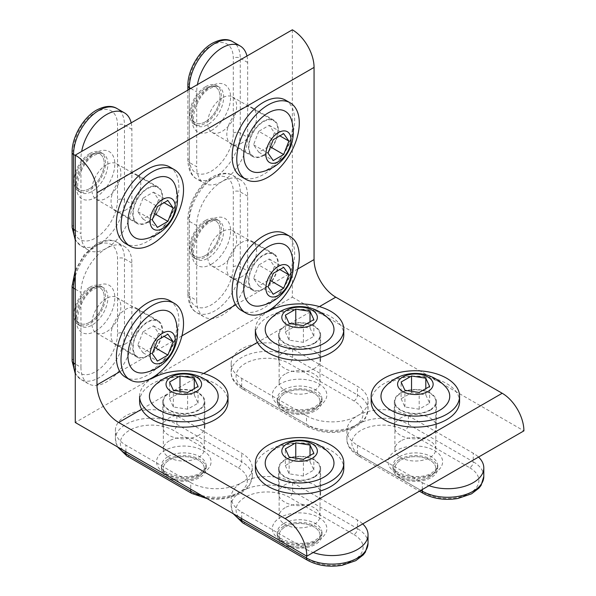 <?xml version="1.0" encoding="UTF-8"?>
<svg xmlns="http://www.w3.org/2000/svg" width="596" height="596" viewBox="0 0 596 596"><rect width="100%" height="100%" fill="white"/><g stroke="black" fill="none" stroke-linecap="round" stroke-linejoin="round"><path stroke-width="0.45" stroke-dasharray="2.98 2.23" d="M168.005 459.337A22.35 12.903 180 0 1 192.366 456.543A22.35 12.903 180 0 1 206.164 468.463A22.35 12.903 180 0 1 199.615 477.59A22.35 12.903 180 0 1 175.261 480.383A22.35 12.903 180 0 1 161.464 468.463A22.35 12.903 180 0 1 168.005 459.337M198.282 476.815A20.465 11.816 180 0 1 175.976 479.378A20.465 11.816 180 0 1 163.341 468.463A20.465 11.816 180 0 1 169.339 460.105A20.465 11.816 180 0 1 191.644 457.549A20.465 11.816 180 0 1 204.279 468.463A20.465 11.816 180 0 1 198.282 476.815A20.465 11.816 180 0 1 175.976 479.378A20.465 11.816 180 0 1 163.341 468.463A20.465 11.816 180 0 1 169.339 460.105A20.465 11.816 180 0 1 191.644 457.549A20.465 11.816 180 0 1 204.279 468.463A20.465 11.816 180 0 1 198.282 476.815M190.757 482.633L125.92 445.205A36.021 20.8 180 0 1 115.371 430.498A36.021 20.8 180 0 1 125.92 415.792A36.021 20.8 180 0 1 176.863 415.792L241.7 453.221A36.021 20.8 0 0 1 252.25 467.927A36.021 20.8 0 0 1 230.011 487.141A36.021 20.8 0 0 1 190.757 482.633L190.757 489.182M169.339 440.854A20.465 11.816 0 0 0 163.341 449.213A20.465 11.816 0 0 0 175.976 460.127A20.465 11.816 0 0 0 198.282 457.564A20.465 11.816 0 0 0 204.279 449.213A20.465 11.816 0 0 0 191.644 438.298A20.465 11.816 0 0 0 169.339 440.854M169.547 398.746L173.369 406.979L187.636 409.191L198.081 403.157L194.259 394.917L179.985 392.712L169.547 398.746L169.547 382.029M179.985 392.712L179.985 391.296M173.369 406.979L173.369 390.268M194.259 394.917L194.259 388.652M187.636 409.191L187.636 392.473M198.081 403.157L198.081 386.446M153.157 387.281A34.382 19.854 180 0 1 208.123 382.237A34.382 19.854 180 0 1 214.463 387.281M139.606 396.273A44.208 25.524 180 0 1 152.554 378.222M139.606 401.622A44.208 25.524 180 0 1 152.554 383.571A44.208 25.524 180 0 1 200.725 378.035A44.208 25.524 180 0 1 228.022 401.622M198.282 409.973A20.465 11.816 180 0 1 175.976 412.536A20.465 11.816 180 0 1 163.341 401.622A20.465 11.816 180 0 1 169.339 393.263A20.465 11.816 180 0 1 191.644 390.7A20.465 11.816 180 0 1 204.279 401.622A20.465 11.816 180 0 1 198.282 409.973M314.464 502.115A21.039 12.144 180 0 1 291.533 504.752A21.039 12.144 180 0 1 278.548 493.525A21.039 12.144 180 0 1 284.709 484.943A21.039 12.144 180 0 1 307.64 482.306A21.039 12.144 180 0 1 320.626 493.525A21.039 12.144 180 0 1 314.464 502.115M198.691 435.274A21.039 12.144 180 0 1 175.76 437.911A21.039 12.144 180 0 1 162.768 426.684A21.039 12.144 180 0 1 168.936 418.094A21.039 12.144 180 0 1 191.86 415.464A21.039 12.144 180 0 1 204.853 426.684A21.039 12.144 180 0 1 198.691 435.274M430.245 435.274A21.039 12.144 180 0 1 407.314 437.911A21.039 12.144 180 0 1 394.328 426.684A21.039 12.144 180 0 1 400.49 418.094A21.039 12.144 180 0 1 423.413 415.464A21.039 12.144 180 0 1 436.406 426.684A21.039 12.144 180 0 1 430.245 435.274M314.464 368.432A21.039 12.144 180 0 1 291.533 371.062A21.039 12.144 180 0 1 278.548 359.842A21.039 12.144 180 0 1 284.709 351.253A21.039 12.144 180 0 1 307.64 348.623A21.039 12.144 180 0 1 320.626 359.842A21.039 12.144 180 0 1 314.464 368.432M292.353 29.8L292.353 297.173L75.267 422.504M292.353 297.173L523.906 430.863M314.464 477.053A21.039 12.144 0 0 0 320.626 468.463A21.039 12.144 0 0 0 307.64 457.236A21.039 12.144 0 0 0 284.709 459.874A21.039 12.144 0 0 0 278.548 468.463A21.039 12.144 0 0 0 291.533 479.683A21.039 12.144 0 0 0 314.464 477.053M165.889 395.252A21.039 12.144 0 0 0 162.768 401.622A21.039 12.144 0 0 0 175.76 412.842A21.039 12.144 0 0 0 198.691 410.212A21.039 12.144 0 0 0 204.853 401.622A21.039 12.144 0 0 0 194.072 391.013A21.039 12.144 0 0 0 172.788 391.274L168.936 393.025L141.632 409.258M314.464 343.363A21.039 12.144 0 0 0 320.626 334.773A21.039 12.144 0 0 0 309.853 324.172A21.039 12.144 0 0 0 288.561 324.433L284.709 326.183L281.67 328.411A21.039 12.144 0 0 0 278.548 334.773A21.039 12.144 0 0 0 291.533 346A21.039 12.144 0 0 0 314.464 343.363M430.245 410.212A21.039 12.144 0 0 0 436.406 401.622A21.039 12.144 0 0 0 423.413 390.395A21.039 12.144 0 0 0 400.49 393.032A21.039 12.144 0 0 0 394.328 401.622A21.039 12.144 0 0 0 407.314 412.842A21.039 12.144 0 0 0 430.245 410.212M125.92 209.911A21.039 12.151 -60 0 1 115.401 210.954A21.039 12.151 -60 0 1 112.175 194.095A21.039 12.151 -60 0 1 125.92 175.552A21.039 12.151 -60 0 1 136.439 174.509A21.039 12.151 -60 0 1 139.665 191.368A21.039 12.151 -60 0 1 125.92 209.911M125.92 343.601A21.039 12.151 -60 0 1 115.401 344.637A21.039 12.151 -60 0 1 112.175 327.778A21.039 12.151 -60 0 1 125.92 309.242A21.039 12.151 -60 0 1 136.439 308.199A21.039 12.151 -60 0 1 139.665 325.058A21.039 12.151 -60 0 1 125.92 343.601M241.7 143.07A21.039 12.151 -60 0 1 231.181 144.113A21.039 12.151 -60 0 1 227.955 127.246A21.039 12.151 -60 0 1 241.7 108.71A21.039 12.151 -60 0 1 252.22 107.667A21.039 12.151 -60 0 1 255.446 124.527A21.039 12.151 -60 0 1 241.7 143.07M241.7 276.753A21.039 12.151 -60 0 1 231.181 277.796A21.039 12.151 -60 0 1 227.955 260.936A21.039 12.151 -60 0 1 241.7 242.401A21.039 12.151 -60 0 1 252.22 241.358A21.039 12.151 -60 0 1 255.446 258.217A21.039 12.151 -60 0 1 241.7 276.753M144.18 357.652L147.637 356.132L151.079 353.674A21.039 12.151 120 0 0 161.948 335.362A21.039 12.151 120 0 0 158.149 320.73A21.039 12.151 120 0 0 147.629 321.773A21.039 12.151 120 0 0 133.884 340.316A21.039 12.151 120 0 0 137.11 357.175A21.039 12.151 120 0 0 144.18 357.652L119.923 371.658M259.96 290.811L263.41 289.291L266.859 286.832A21.039 12.151 120 0 0 277.721 268.52A21.039 12.151 120 0 0 273.929 253.889A21.039 12.151 120 0 0 263.41 254.932A21.039 12.151 120 0 0 249.664 273.475A21.039 12.151 120 0 0 252.89 290.334A21.039 12.151 120 0 0 259.96 290.811L235.703 304.817M147.629 222.442A21.039 12.151 120 0 0 161.374 203.906A21.039 12.151 120 0 0 158.149 187.04A21.039 12.151 120 0 0 147.629 188.083A21.039 12.151 120 0 0 133.884 206.626A21.039 12.151 120 0 0 137.11 223.485A21.039 12.151 120 0 0 147.629 222.442M263.41 155.601A21.039 12.151 120 0 0 277.155 137.058A21.039 12.151 120 0 0 273.929 120.198A21.039 12.151 120 0 0 263.41 121.241A21.039 12.151 120 0 0 249.664 139.784A21.039 12.151 120 0 0 252.89 156.644A21.039 12.151 120 0 0 263.41 155.601M283.785 526.179A22.35 12.903 180 0 1 308.139 523.385A22.35 12.903 180 0 1 321.937 535.305A22.35 12.903 180 0 1 315.388 544.431A22.35 12.903 180 0 1 291.034 547.225A22.35 12.903 180 0 1 277.237 535.305A22.35 12.903 180 0 1 283.785 526.179M314.062 543.664A20.465 11.816 180 0 1 291.757 546.227A20.465 11.816 180 0 1 279.122 535.305A20.465 11.816 180 0 1 285.119 526.953A20.465 11.816 180 0 1 307.417 524.391A20.465 11.816 180 0 1 320.052 535.305A20.465 11.816 180 0 1 314.062 543.664A20.465 11.816 180 0 1 291.757 546.227A20.465 11.816 180 0 1 279.122 535.305A20.465 11.816 180 0 1 285.119 526.953A20.465 11.816 180 0 1 307.417 524.391A20.465 11.816 180 0 1 320.052 535.305A20.465 11.816 180 0 1 314.062 543.664M306.538 556.031L306.538 549.475L241.7 512.046A36.021 20.8 180 0 1 231.151 497.34A36.021 20.8 180 0 1 241.7 482.633A36.021 20.8 180 0 1 292.643 482.633L357.473 520.062A36.021 20.8 0 0 1 362.733 523.914M306.538 549.475A36.021 20.8 0 0 0 313.205 552.507M285.119 507.703A20.465 11.816 0 0 0 279.122 516.054A20.465 11.816 0 0 0 291.757 526.976A20.465 11.816 0 0 0 314.062 524.413A20.465 11.816 0 0 0 320.052 516.054A20.465 11.816 0 0 0 307.417 505.14A20.465 11.816 0 0 0 285.119 507.703M285.32 465.588L289.142 473.82L303.409 476.033L313.854 469.998L310.032 461.766L295.765 459.553L285.32 465.588L285.32 448.877M295.765 459.553L295.765 458.138M289.142 473.82L289.142 457.11M310.032 461.766L310.032 455.5M303.409 476.033L303.409 459.322M313.854 469.998L313.854 453.288M268.938 454.122A34.382 19.854 180 0 1 323.904 449.079A34.382 19.854 180 0 1 330.244 454.122M255.379 468.463A44.208 25.524 180 0 1 268.327 450.412A44.208 25.524 180 0 1 316.506 444.884A44.208 25.524 180 0 1 343.795 468.463M314.062 476.815A20.465 11.816 180 0 1 291.757 479.378A20.465 11.816 180 0 1 279.122 468.463A20.465 11.816 180 0 1 285.119 460.105A20.465 11.816 180 0 1 307.417 457.542A20.465 11.816 180 0 1 320.052 468.463A20.465 11.816 180 0 1 314.062 476.815M283.785 392.496A22.35 12.903 180 0 1 308.139 389.702A22.35 12.903 180 0 1 321.937 401.622A22.35 12.903 180 0 1 315.388 410.741A22.35 12.903 180 0 1 291.034 413.542A22.35 12.903 180 0 1 277.237 401.622A22.35 12.903 180 0 1 283.785 392.496M314.062 409.973A20.465 11.816 180 0 1 291.757 412.536A20.465 11.816 180 0 1 279.122 401.622A20.465 11.816 180 0 1 285.119 393.263A20.465 11.816 180 0 1 307.417 390.7A20.465 11.816 180 0 1 320.052 401.622A20.465 11.816 180 0 1 314.062 409.973A20.465 11.816 180 0 1 291.757 412.536A20.465 11.816 180 0 1 279.122 401.622A20.465 11.816 180 0 1 285.119 393.263A20.465 11.816 180 0 1 307.417 390.7A20.465 11.816 180 0 1 320.052 401.622A20.465 11.816 180 0 1 314.062 409.973M306.538 415.792L241.7 378.356A36.021 20.8 180 0 1 231.151 363.649A36.021 20.8 180 0 1 241.7 348.951A36.021 20.8 180 0 1 292.643 348.951L357.473 386.379A36.021 20.8 0 0 1 368.03 401.086A36.021 20.8 0 0 1 345.792 420.299A36.021 20.8 0 0 1 306.538 415.792L306.538 424.345A36.021 20.8 0 0 0 345.792 428.852A36.021 20.8 0 0 0 368.03 409.638A36.021 20.8 0 0 0 357.473 394.932L292.643 357.503A36.021 20.8 0 0 0 241.7 357.503A36.021 20.8 0 0 0 231.151 372.209A36.021 20.8 0 0 0 241.7 386.916L306.538 424.345A4.91 2.838 -60 0 0 307.551 426.594A4.91 2.838 -60 0 0 310.009 426.349L245.172 388.92A31.111 17.962 180 0 1 245.172 363.523A31.111 17.962 180 0 1 289.164 363.523L354.002 400.952A31.111 17.962 180 0 1 354.002 426.349A31.111 17.962 180 0 1 310.009 426.349M285.119 374.012A20.465 11.816 0 0 0 279.122 382.371A20.465 11.816 0 0 0 291.757 393.285A20.465 11.816 0 0 0 314.062 390.723A20.465 11.816 0 0 0 320.052 382.371A20.465 11.816 0 0 0 307.417 371.45A20.465 11.816 0 0 0 285.119 374.012M285.32 331.897L289.142 340.137L303.409 342.342L313.854 336.315L310.032 328.076L295.765 325.87L285.32 331.897L285.32 315.187M295.765 325.87L295.765 324.447M289.142 340.137L289.142 323.427M310.032 328.076L310.032 321.81M303.409 342.342L303.409 325.632M313.854 336.315L313.854 319.605M268.938 320.432A34.382 19.854 180 0 1 323.904 315.388A34.382 19.854 180 0 1 330.244 320.432M255.379 329.432A44.208 25.524 180 0 1 268.327 311.38M255.379 334.773A44.208 25.524 180 0 1 268.327 316.729A44.208 25.524 180 0 1 316.506 311.194A44.208 25.524 180 0 1 343.795 334.773M314.062 343.132A20.465 11.816 180 0 1 291.757 345.695A20.465 11.816 180 0 1 279.122 334.773A20.465 11.816 180 0 1 285.119 326.422A20.465 11.816 180 0 1 307.417 323.859A20.465 11.816 180 0 1 320.052 334.773A20.465 11.816 180 0 1 314.062 343.132M399.558 459.337A22.35 12.903 180 0 1 423.92 456.543A22.35 12.903 180 0 1 437.717 468.463A22.35 12.903 180 0 1 431.169 477.59A22.35 12.903 180 0 1 406.815 480.383A22.35 12.903 180 0 1 393.017 468.463A22.35 12.903 180 0 1 399.558 459.337M429.835 476.815A20.465 11.816 180 0 1 407.53 479.378A20.465 11.816 180 0 1 394.895 468.463A20.465 11.816 180 0 1 400.892 460.105A20.465 11.816 180 0 1 423.197 457.549A20.465 11.816 180 0 1 435.832 468.463A20.465 11.816 180 0 1 429.835 476.815A20.465 11.816 180 0 1 407.53 479.378A20.465 11.816 180 0 1 394.895 468.463A20.465 11.816 180 0 1 400.892 460.105A20.465 11.816 180 0 1 423.197 457.549A20.465 11.816 180 0 1 435.832 468.463A20.465 11.816 180 0 1 429.835 476.815M422.311 489.517L422.311 482.633L357.473 445.205A36.021 20.8 180 0 1 346.924 430.498A36.021 20.8 180 0 1 357.473 415.792A36.021 20.8 180 0 1 408.416 415.792L473.254 453.221A36.021 20.8 0 0 1 478.506 457.072M422.311 482.633A36.021 20.8 0 0 0 428.978 485.665M400.892 440.854A20.465 11.816 0 0 0 394.895 449.213A20.465 11.816 0 0 0 407.53 460.127A20.465 11.816 0 0 0 429.835 457.564A20.465 11.816 0 0 0 435.832 449.213A20.465 11.816 0 0 0 423.197 438.298A20.465 11.816 0 0 0 400.892 440.854M401.101 398.746L404.922 406.979L419.189 409.191L429.634 403.157L425.812 394.917L411.545 392.712L401.101 398.746L401.101 382.029M411.545 392.712L411.545 391.296M404.922 406.979L404.922 390.268M425.812 394.917L425.812 388.652M419.189 409.191L419.189 392.473M429.634 403.157L429.634 386.446M384.711 387.281A34.382 19.854 180 0 1 439.677 382.237A34.382 19.854 180 0 1 446.017 387.281M371.159 401.622A44.208 25.524 180 0 1 384.107 383.571A44.208 25.524 180 0 1 432.279 378.035A44.208 25.524 180 0 1 459.576 401.622M429.835 409.973A20.465 11.816 180 0 1 407.53 412.536A20.465 11.816 180 0 1 394.895 401.622A20.465 11.816 180 0 1 400.892 393.263A20.465 11.816 180 0 1 423.197 390.7A20.465 11.816 180 0 1 435.832 401.622A20.465 11.816 180 0 1 429.835 409.973M205.516 220.438A22.35 12.903 -60 0 1 216.691 219.335A22.35 12.903 -60 0 1 220.118 237.245A22.35 12.903 -60 0 1 205.516 256.936A22.35 12.903 -60 0 1 194.341 258.046A22.35 12.903 -60 0 1 190.921 240.136A22.35 12.903 -60 0 1 205.516 220.438M205.516 255.401A20.465 11.816 -60 0 1 195.287 256.414A20.465 11.816 -60 0 1 192.15 240.009A20.465 11.816 -60 0 1 205.516 221.98A20.465 11.816 -60 0 1 215.752 220.96A20.465 11.816 -60 0 1 218.888 237.364A20.465 11.816 -60 0 1 205.516 255.401A20.465 11.816 -60 0 1 195.287 256.414A20.465 11.816 -60 0 1 192.15 240.009A20.465 11.816 -60 0 1 205.516 221.98A20.465 11.816 -60 0 1 215.752 220.96A20.465 11.816 -60 0 1 218.888 237.364A20.465 11.816 -60 0 1 205.516 255.401M196.717 300.451L196.717 225.586A36.021 20.8 -60 0 1 222.189 181.467A36.021 20.8 -60 0 1 240.203 179.687A36.021 20.8 -60 0 1 247.66 196.173L247.66 271.038A36.021 20.8 120 0 1 231.941 307.29A36.021 20.8 120 0 1 204.182 316.938A36.021 20.8 120 0 1 196.717 300.451L189.312 296.175A36.021 20.8 120 0 0 196.769 312.662A36.021 20.8 120 0 0 224.528 303.014A36.021 20.8 120 0 0 240.255 266.762L240.255 191.897A36.021 20.8 120 0 0 232.79 175.41A36.021 20.8 120 0 0 214.784 177.191A36.021 20.8 120 0 0 189.312 221.31L189.312 296.175A4.91 2.838 0 0 1 187.874 294.171A4.91 2.838 0 0 1 189.312 292.167L189.312 217.294A31.111 17.962 -60 0 1 211.304 179.195A31.111 17.962 -60 0 1 233.304 191.897L233.304 266.762A31.111 17.962 -60 0 1 211.304 304.861A31.111 17.962 -60 0 1 189.312 292.167M222.189 231.606A20.465 11.816 120 0 0 208.823 249.635A20.465 11.816 120 0 0 211.96 266.04A20.465 11.816 120 0 0 222.189 265.026A20.465 11.816 120 0 0 235.562 246.99A20.465 11.816 120 0 0 232.425 230.585A20.465 11.816 120 0 0 222.189 231.606M258.761 265.011L253.538 278.474L258.761 285.901L269.206 279.874L274.428 266.412L269.206 258.984L258.761 265.011L273.236 273.37M269.206 258.984L283.681 267.343M253.538 278.474L268.014 286.832M274.428 266.412L279.859 269.548M258.761 285.901L273.236 294.26M269.206 279.874L270.435 280.582M291.153 252.734A34.382 19.854 -60 0 1 292.353 260.743A34.382 19.854 -60 0 1 260.504 305.83M285.514 233.826A44.208 25.524 -60 0 1 292.286 269.25A44.208 25.524 -60 0 1 263.41 308.207A44.208 25.524 -60 0 1 241.305 310.397M263.41 288.822A20.465 11.816 -60 0 1 253.173 289.835A20.465 11.816 -60 0 1 250.037 273.437A20.465 11.816 -60 0 1 263.41 255.401A20.465 11.816 -60 0 1 273.639 254.388A20.465 11.816 -60 0 1 276.775 270.785A20.465 11.816 -60 0 1 263.41 288.822M205.516 86.748A22.35 12.903 -60 0 1 216.691 85.645A22.35 12.903 -60 0 1 220.118 103.555A22.35 12.903 -60 0 1 205.516 123.245A22.35 12.903 -60 0 1 194.341 124.355A22.35 12.903 -60 0 1 190.921 106.446A22.35 12.903 -60 0 1 205.516 86.748M205.516 121.711A20.465 11.816 -60 0 1 195.287 122.724A20.465 11.816 -60 0 1 192.15 106.326A20.465 11.816 -60 0 1 205.516 88.29A20.465 11.816 -60 0 1 215.752 87.277A20.465 11.816 -60 0 1 218.888 103.674A20.465 11.816 -60 0 1 205.516 121.711A20.465 11.816 -60 0 1 195.287 122.724A20.465 11.816 -60 0 1 192.15 106.326A20.465 11.816 -60 0 1 205.516 88.29A20.465 11.816 -60 0 1 215.752 87.277A20.465 11.816 -60 0 1 218.888 103.674A20.465 11.816 -60 0 1 205.516 121.711M189.312 158.476L189.312 83.611A31.111 17.962 -60 0 1 211.304 45.505A31.111 17.962 -60 0 1 233.304 58.207L233.304 133.072A31.111 17.962 -60 0 1 211.304 171.179A31.111 17.962 -60 0 1 189.312 158.476A4.91 2.838 0 0 0 187.874 160.48A4.91 2.838 0 0 0 189.312 162.484L196.717 166.761L196.717 91.896A36.021 20.8 -60 0 1 197.425 84.602M246.953 56.009A36.021 20.8 -60 0 1 247.66 62.483L247.66 137.356A36.021 20.8 120 0 1 231.941 173.6A36.021 20.8 120 0 1 204.182 183.255A36.021 20.8 120 0 1 196.717 166.761M222.189 97.915A20.465 11.816 120 0 0 208.823 115.952A20.465 11.816 120 0 0 211.96 132.349A20.465 11.816 120 0 0 222.189 131.336A20.465 11.816 120 0 0 235.562 113.3A20.465 11.816 120 0 0 232.425 96.902A20.465 11.816 120 0 0 222.189 97.915M258.761 131.329L253.538 144.783L258.761 152.218L269.206 146.184L274.428 132.722L269.206 125.294L258.761 131.329L273.236 139.68M269.206 125.294L283.681 133.653M253.538 144.783L268.014 153.142M274.428 132.722L279.859 135.858M258.761 152.218L273.236 160.57M269.206 146.184L270.435 146.892M291.153 119.044A34.382 19.854 -60 0 1 292.353 127.06A34.382 19.854 -60 0 1 260.504 172.14M285.514 100.135A44.208 25.524 -60 0 1 292.286 135.56A44.208 25.524 -60 0 1 263.41 174.516A44.208 25.524 -60 0 1 241.305 176.707M263.41 155.131A20.465 11.816 -60 0 1 253.173 156.145A20.465 11.816 -60 0 1 250.037 139.747A20.465 11.816 -60 0 1 263.41 121.711A20.465 11.816 -60 0 1 273.639 120.697A20.465 11.816 -60 0 1 276.775 137.095A20.465 11.816 -60 0 1 263.41 155.131M89.743 153.597A22.35 12.903 -60 0 1 100.918 152.487A22.35 12.903 -60 0 1 104.345 170.396A22.35 12.903 -60 0 1 89.743 190.094A22.35 12.903 -60 0 1 78.568 191.197A22.35 12.903 -60 0 1 75.141 173.287A22.35 12.903 -60 0 1 89.743 153.597M89.743 188.552A20.465 11.816 -60 0 1 79.506 189.565A20.465 11.816 -60 0 1 76.37 173.168A20.465 11.816 -60 0 1 89.743 155.131A20.465 11.816 -60 0 1 99.972 154.118A20.465 11.816 -60 0 1 103.115 170.516A20.465 11.816 -60 0 1 89.743 188.552A20.465 11.816 -60 0 1 79.506 189.565A20.465 11.816 -60 0 1 76.37 173.168A20.465 11.816 -60 0 1 89.743 155.131A20.465 11.816 -60 0 1 99.972 154.118A20.465 11.816 -60 0 1 103.115 170.516A20.465 11.816 -60 0 1 89.743 188.552M75.267 230.332L80.944 233.61L80.944 158.745A36.021 20.8 -60 0 1 81.652 151.444M131.18 122.85A36.021 20.8 -60 0 1 131.887 129.332L131.887 204.197A36.021 20.8 120 0 1 116.16 240.449A36.021 20.8 120 0 1 88.402 250.096A36.021 20.8 120 0 1 80.944 233.61M106.416 164.757A20.465 11.816 120 0 0 93.043 182.793A20.465 11.816 120 0 0 96.179 199.191A20.465 11.816 120 0 0 106.416 198.177A20.465 11.816 120 0 0 119.781 180.141A20.465 11.816 120 0 0 116.645 163.744A20.465 11.816 120 0 0 106.416 164.757M142.988 198.17L137.765 211.632L142.988 219.06L153.433 213.025L158.655 199.571L153.433 192.143L142.988 198.17L157.456 206.521M153.433 192.143L167.901 200.494M137.765 211.632L152.241 219.984M158.655 199.571L164.079 202.7M142.988 219.06L157.456 227.411M153.433 213.025L154.662 213.74M175.373 185.892A34.382 19.854 -60 0 1 176.572 193.901A34.382 19.854 -60 0 1 144.724 238.981M169.733 166.977A44.208 25.524 -60 0 1 176.513 202.402A44.208 25.524 -60 0 1 147.629 241.358A44.208 25.524 -60 0 1 125.525 243.548M147.629 221.973A20.465 11.816 -60 0 1 137.4 222.986A20.465 11.816 -60 0 1 134.256 206.589A20.465 11.816 -60 0 1 147.629 188.552A20.465 11.816 -60 0 1 157.865 187.539A20.465 11.816 -60 0 1 161.002 203.936A20.465 11.816 -60 0 1 147.629 221.973M89.743 287.279A22.35 12.903 -60 0 1 100.918 286.177A22.35 12.903 -60 0 1 104.345 304.087A22.35 12.903 -60 0 1 89.743 323.777A22.35 12.903 -60 0 1 78.568 324.887A22.35 12.903 -60 0 1 75.141 306.977A22.35 12.903 -60 0 1 89.743 287.279M89.743 322.242A20.465 11.816 -60 0 1 79.506 323.255A20.465 11.816 -60 0 1 76.37 306.858A20.465 11.816 -60 0 1 89.743 288.822A20.465 11.816 -60 0 1 99.972 287.808A20.465 11.816 -60 0 1 103.115 304.206A20.465 11.816 -60 0 1 89.743 322.242A20.465 11.816 -60 0 1 79.506 323.255A20.465 11.816 -60 0 1 76.37 306.858A20.465 11.816 -60 0 1 89.743 288.822A20.465 11.816 -60 0 1 99.972 287.808A20.465 11.816 -60 0 1 103.115 304.206A20.465 11.816 -60 0 1 89.743 322.242M80.944 367.292L80.944 292.427A36.021 20.8 -60 0 1 106.416 248.316A36.021 20.8 -60 0 1 124.422 246.528A36.021 20.8 -60 0 1 131.887 263.015L131.887 337.887A36.021 20.8 120 0 1 116.16 374.132A36.021 20.8 120 0 1 88.402 383.787A36.021 20.8 120 0 1 80.944 367.292L75.267 364.022M106.416 298.447A20.465 11.816 120 0 0 93.043 316.483A20.465 11.816 120 0 0 96.179 332.881A20.465 11.816 120 0 0 106.416 331.868A20.465 11.816 120 0 0 119.781 313.831A20.465 11.816 120 0 0 116.645 297.434A20.465 11.816 120 0 0 106.416 298.447M142.988 331.86L137.765 345.315L142.988 352.75L153.433 346.716L158.655 333.253L153.433 325.826L142.988 331.86L157.456 340.212M153.433 325.826L167.901 334.185M137.765 345.315L152.241 353.674M158.655 333.253L164.079 336.39M142.988 352.75L157.456 361.101M153.433 346.716L154.662 347.423M175.373 319.575A34.382 19.854 -60 0 1 176.572 327.591A34.382 19.854 -60 0 1 144.724 372.671M169.733 300.667A44.208 25.524 -60 0 1 176.513 336.092A44.208 25.524 -60 0 1 147.629 375.048A44.208 25.524 -60 0 1 125.525 377.238M147.629 355.663A20.465 11.816 -60 0 1 137.4 356.676A20.465 11.816 -60 0 1 134.256 340.279A20.465 11.816 -60 0 1 147.629 322.242A20.465 11.816 -60 0 1 157.865 321.229A20.465 11.816 -60 0 1 161.002 337.627A20.465 11.816 -60 0 1 147.629 355.663M168.005 456.663A22.35 12.903 180 0 1 192.366 453.869A22.35 12.903 180 0 1 206.164 465.789A22.35 12.903 180 0 1 199.615 474.915A22.35 12.903 180 0 1 175.261 477.709A22.35 12.903 180 0 1 161.464 465.789A22.35 12.903 180 0 1 168.005 456.663M203.087 472.911A27.26 15.742 0 0 0 203.087 450.65A27.26 15.742 0 0 0 164.533 450.65A27.26 15.742 0 0 0 164.533 472.911A27.26 15.742 0 0 0 203.087 472.911M238.229 467.793A31.111 17.962 180 0 1 238.229 493.197A31.111 17.962 180 0 1 194.229 493.197L129.399 455.761A31.111 17.962 180 0 1 129.399 430.364A31.111 17.962 180 0 1 173.391 430.364L238.229 467.793A4.91 2.838 120 0 0 241.7 461.781L176.863 424.345A36.021 20.8 0 0 0 125.92 424.345A36.021 20.8 0 0 0 115.371 439.051A36.021 20.8 0 0 0 118.418 447.417M194.229 493.197A4.91 2.838 -60 0 1 191.778 493.436M126.941 456.007A4.91 2.838 120 0 0 129.399 455.761M176.863 415.792L176.863 424.345A4.91 2.838 -60 0 1 173.391 430.364M201.739 495.522A36.021 20.8 0 0 0 252.25 476.487A36.021 20.8 0 0 0 241.7 461.781L241.7 453.221M125.92 451.753L125.92 445.205M319.419 306.62L288.561 324.433M281.67 328.411L257.405 342.417M203.638 373.461L172.788 391.274M181.929 335.861L151.079 353.674M297.709 269.019L266.859 286.832M283.785 523.512A22.35 12.903 180 0 1 308.139 520.71A22.35 12.903 180 0 1 321.937 532.63A22.35 12.903 180 0 1 315.388 541.757A22.35 12.903 180 0 1 291.034 544.55A22.35 12.903 180 0 1 277.237 532.63A22.35 12.903 180 0 1 283.785 523.512M318.867 539.752A27.26 15.742 0 0 0 318.867 517.492A27.26 15.742 0 0 0 280.314 517.492A27.26 15.742 0 0 0 280.314 539.752A27.26 15.742 0 0 0 318.867 539.752M354.002 534.634A31.111 17.962 180 0 1 354.002 560.039A31.111 17.962 180 0 1 310.009 560.039L245.172 522.603A31.111 17.962 180 0 1 245.172 497.206A31.111 17.962 180 0 1 289.164 497.206L354.002 534.634A4.91 2.838 120 0 0 357.473 528.622L292.643 491.186A36.021 20.8 0 0 0 241.7 491.186A36.021 20.8 0 0 0 231.151 505.892A36.021 20.8 0 0 0 234.191 514.259M310.009 560.039A4.91 2.838 -60 0 1 307.551 560.285M242.714 522.848A4.91 2.838 120 0 0 245.172 522.603M292.643 482.633L292.643 491.186A4.91 2.838 -60 0 1 289.164 497.206M368.03 543.328A36.021 20.8 0 0 0 357.473 528.622L357.473 520.062M241.7 518.595L241.7 512.046M283.785 389.821A22.35 12.903 180 0 1 308.139 387.027A22.35 12.903 180 0 1 321.937 398.947A22.35 12.903 180 0 1 315.388 408.074A22.35 12.903 180 0 1 291.034 410.868A22.35 12.903 180 0 1 277.237 398.947A22.35 12.903 180 0 1 283.785 389.821M318.867 406.062A27.26 15.742 0 0 0 318.867 383.809A27.26 15.742 0 0 0 280.314 383.809A27.26 15.742 0 0 0 280.314 406.062A27.26 15.742 0 0 0 318.867 406.062M241.7 378.356L241.7 386.916A4.91 2.838 120 0 0 242.714 389.166A4.91 2.838 120 0 0 245.172 388.92M292.643 348.951L292.643 357.503A4.91 2.838 -60 0 1 289.164 363.523M354.002 400.952A4.91 2.838 120 0 0 357.473 394.932L357.473 386.379M399.558 456.663A22.35 12.903 180 0 1 423.92 453.869A22.35 12.903 180 0 1 437.717 465.789A22.35 12.903 180 0 1 431.169 474.915A22.35 12.903 180 0 1 406.815 477.709A22.35 12.903 180 0 1 393.017 465.789A22.35 12.903 180 0 1 399.558 456.663M434.64 472.911A27.26 15.742 0 0 0 434.64 450.65A27.26 15.742 0 0 0 396.087 450.65A27.26 15.742 0 0 0 396.087 472.911A27.26 15.742 0 0 0 434.64 472.911M469.782 467.793A31.111 17.962 180 0 1 469.782 493.197A31.111 17.962 180 0 1 425.782 493.197L360.952 455.761A31.111 17.962 180 0 1 360.952 430.364A31.111 17.962 180 0 1 404.945 430.364L469.782 467.793A4.91 2.838 120 0 0 473.254 461.781L408.416 424.345A36.021 20.8 0 0 0 357.473 424.345A36.021 20.8 0 0 0 346.924 439.051A36.021 20.8 0 0 0 357.473 453.757L420.865 490.352M425.782 493.197A4.91 2.838 -60 0 1 423.331 493.436M357.473 445.205L357.473 453.757A4.91 2.838 120 0 0 358.494 456.007A4.91 2.838 120 0 0 360.952 455.761M408.416 415.792L408.416 424.345A4.91 2.838 -60 0 1 404.945 430.364M483.803 476.487A36.021 20.8 0 0 0 473.254 461.781L473.254 453.221M207.833 221.779A22.35 12.903 -60 0 1 219.008 220.669A22.35 12.903 -60 0 1 222.435 238.579A22.35 12.903 -60 0 1 207.833 258.277A22.35 12.903 -60 0 1 196.658 259.379A22.35 12.903 -60 0 1 193.231 241.469A22.35 12.903 -60 0 1 207.833 221.779M211.304 264.289A27.26 15.742 120 0 0 230.585 230.898A27.26 15.742 120 0 0 211.304 219.768A27.26 15.742 120 0 0 192.031 253.158A27.26 15.742 120 0 0 211.304 264.289M196.717 225.586L189.312 221.31A4.91 2.838 180 0 1 187.874 219.306A4.91 2.838 180 0 1 189.312 217.294M247.66 196.173L240.255 191.897A4.91 2.838 0 0 0 233.304 191.897M233.304 266.762A4.91 2.838 180 0 1 240.255 266.762L247.66 271.038M207.833 88.089A22.35 12.903 -60 0 1 219.008 86.979A22.35 12.903 -60 0 1 222.435 104.889A22.35 12.903 -60 0 1 207.833 124.586A22.35 12.903 -60 0 1 196.658 125.689A22.35 12.903 -60 0 1 193.231 107.779A22.35 12.903 -60 0 1 207.833 88.089M211.304 130.599A27.26 15.742 120 0 0 230.585 97.215A27.26 15.742 120 0 0 211.304 86.085A27.26 15.742 120 0 0 192.031 119.468A27.26 15.742 120 0 0 211.304 130.599M189.312 89.288L189.312 162.484A36.021 20.8 120 0 0 196.769 178.979A36.021 20.8 120 0 0 224.528 169.324A36.021 20.8 120 0 0 240.255 133.072L240.255 58.207A36.021 20.8 120 0 0 232.79 41.72M187.874 85.615A4.91 2.838 180 0 1 189.312 83.611M247.66 62.483L240.255 58.207A4.91 2.838 0 0 0 233.304 58.207M233.304 133.072A4.91 2.838 180 0 1 240.255 133.072L247.66 137.356M190.757 88.454L196.717 91.896M92.06 154.93A22.35 12.903 -60 0 1 103.235 153.828A22.35 12.903 -60 0 1 106.662 171.73A22.35 12.903 -60 0 1 92.06 191.428A22.35 12.903 -60 0 1 80.885 192.538A22.35 12.903 -60 0 1 77.458 174.628A22.35 12.903 -60 0 1 92.06 154.93M95.531 197.447A27.26 15.742 120 0 0 114.804 164.056A27.26 15.742 120 0 0 95.531 152.926A27.26 15.742 120 0 0 76.251 186.317A27.26 15.742 120 0 0 95.531 197.447M117.531 199.921A31.111 17.962 -60 0 1 95.531 238.02A31.111 17.962 -60 0 1 73.532 225.318L73.532 150.453A31.111 17.962 -60 0 1 95.531 112.353A31.111 17.962 -60 0 1 117.531 125.056L117.531 199.921A4.91 2.838 180 0 1 124.475 199.921L124.475 125.056A36.021 20.8 120 0 0 117.017 108.561M73.532 225.318A4.91 2.838 0 0 0 72.094 227.322M72.094 152.457A4.91 2.838 180 0 1 73.532 150.453M131.887 129.332L124.475 125.056A4.91 2.838 0 0 0 117.531 125.056M75.267 239.003A36.021 20.8 120 0 0 80.996 245.82A36.021 20.8 120 0 0 108.755 236.165A36.021 20.8 120 0 0 124.475 199.921L131.887 204.197M75.267 155.467L80.944 158.745M92.06 288.62A22.35 12.903 -60 0 1 103.235 287.51A22.35 12.903 -60 0 1 106.662 305.42A22.35 12.903 -60 0 1 92.06 325.118A22.35 12.903 -60 0 1 80.885 326.221A22.35 12.903 -60 0 1 77.458 308.311A22.35 12.903 -60 0 1 92.06 288.62M95.531 331.13A27.26 15.742 120 0 0 114.804 297.747A27.26 15.742 120 0 0 95.531 286.616A27.26 15.742 120 0 0 76.251 320A27.26 15.742 120 0 0 95.531 331.13M117.531 333.604A31.111 17.962 -60 0 1 95.531 371.71A31.111 17.962 -60 0 1 73.532 359.008L73.532 284.143A31.111 17.962 -60 0 1 95.531 246.036A31.111 17.962 -60 0 1 117.531 258.738L117.531 333.604A4.91 2.838 180 0 1 124.475 333.604L124.475 258.738A36.021 20.8 120 0 0 117.017 242.252A36.021 20.8 120 0 0 99.003 244.032A36.021 20.8 120 0 0 75.267 276.477M73.532 359.008A4.91 2.838 0 0 0 72.094 361.012M72.094 286.147A4.91 2.838 180 0 1 73.532 284.143M131.887 263.015L124.475 258.738A4.91 2.838 0 0 0 117.531 258.738M75.267 372.686A36.021 20.8 120 0 0 80.996 379.51A36.021 20.8 120 0 0 108.755 369.855A36.021 20.8 120 0 0 124.475 333.604L131.887 337.887M75.267 289.157L80.944 292.427M206.164 468.463L206.164 465.789C207.415 466.199 205.575 468.493 200.629 472.665C187.658 481.657 158.879 473.321 161.464 465.789L161.464 468.463M252.25 467.927L252.25 476.487L249.553 485.345L247.429 488.109L239.987 493.831L226.368 498.465L216.363 499.359L207.14 498.643M117.434 446.851L115.371 439.051L115.371 430.498M163.341 449.213L163.341 401.622M204.279 449.213L204.279 401.622M278.548 334.773L278.548 359.842M278.548 468.463L278.548 493.525M320.626 334.773L320.626 359.842M436.406 401.622L436.406 426.684M162.768 401.622L162.768 426.684M320.626 468.463L320.626 493.525M394.328 401.622L394.328 426.684M204.853 401.622L204.853 426.684M273.929 120.198L252.22 107.667M252.89 156.644L231.181 144.113M137.11 357.175L115.401 344.637M158.149 187.04L136.439 174.509M273.929 253.889L252.22 241.358M158.149 320.73L136.439 308.199M137.11 223.485L115.401 210.954M252.89 290.334L231.181 277.796M321.937 535.305L321.937 532.63C323.196 533.048 321.348 535.335 316.409 539.507C303.431 548.506 274.652 540.162 277.237 532.63L277.237 535.305M233.215 513.7L231.151 505.892L231.151 497.34M279.122 516.054L279.122 468.463M320.052 516.054L320.052 468.463M321.937 401.622L321.937 398.947C323.196 399.357 321.348 401.652 316.409 405.824C303.431 414.816 274.652 406.479 277.237 398.947L277.237 401.622M231.151 363.649L231.151 372.209C230.95 378.445 234.802 384.1 242.714 389.166L307.551 426.594C317.675 432.025 329.201 433.702 342.141 431.623L355.767 426.982L363.21 421.268L365.333 418.504L368.03 409.638L368.03 401.086M279.122 382.371L279.122 334.773M320.052 382.371L320.052 334.773M437.717 468.463L437.717 465.789C438.969 466.199 437.129 468.493 432.182 472.665C419.212 481.657 390.432 473.321 393.017 465.789L393.017 468.463M346.924 430.498L346.924 439.051C346.723 445.287 350.582 450.941 358.494 456.007L419.428 491.186M394.895 449.213L394.895 401.622M435.832 449.213L435.832 401.622M194.341 258.046L196.658 259.379C188.843 257.852 196.01 228.76 210.291 222.017C217.182 218.628 218.501 220.572 219.008 220.669L216.691 219.335M240.203 179.687L232.79 175.41C227.493 172.117 220.669 172.624 212.325 176.945C198.96 184.395 187.636 204.003 187.874 219.306L187.874 294.171C188.239 303.431 191.204 309.6 196.769 312.662L204.182 316.938M211.96 266.04L253.173 289.835M232.425 230.585L273.639 254.388M194.341 124.355L196.658 125.689C188.843 124.162 196.01 95.069 210.291 88.335C217.182 84.937 218.501 86.889 219.008 86.979L216.691 85.645M187.874 90.123L187.874 160.48C188.239 169.748 191.204 175.909 196.769 178.979L204.182 183.255M211.96 132.349L253.173 156.145M232.425 96.902L273.639 120.697M78.568 191.197L80.885 192.538C73.07 191.011 80.237 161.911 94.511 155.176C101.409 151.779 102.728 153.731 103.235 153.828L100.918 152.487M88.402 250.096L80.996 245.82L75.267 240.128M96.179 199.191L137.4 222.986M116.645 163.744L157.865 187.539M78.568 324.887L80.885 326.221C73.07 324.693 80.237 295.601 94.511 288.866C101.409 285.469 102.728 287.421 103.235 287.51L100.918 286.177M75.267 270.241L84.14 254.76L96.545 243.794C104.896 239.473 111.713 238.959 117.017 242.252L124.422 246.528M88.402 383.787L80.996 379.51L75.267 373.819M96.179 332.881L137.4 356.676M116.645 297.434L157.865 321.229"/><path stroke-width="0.89" d="M179.985 376.001L169.547 382.029L173.369 390.268L187.636 392.473L198.081 386.446L194.259 378.207L179.985 376.001L179.985 391.296M171.246 391.498A17.768 10.259 180 0 1 171.246 376.985A17.768 10.259 180 0 1 196.375 376.985A17.768 10.259 180 0 1 196.375 391.498A17.768 10.259 180 0 1 171.246 391.498M194.259 388.652L194.259 378.207M214.463 387.281A34.382 19.854 180 0 1 204.003 412.335A34.382 19.854 180 0 1 159.497 410.309A34.382 19.854 180 0 1 153.157 387.281A40.833 40.833 0 0 1 214.463 387.281M215.074 414.317A44.208 25.524 180 0 1 166.895 419.852A44.208 25.524 180 0 1 139.606 396.273L139.606 401.622A44.208 25.524 180 0 0 166.895 425.201A44.208 25.524 180 0 0 215.074 419.666A44.208 25.524 180 0 0 228.022 401.622L228.022 396.273A44.208 25.524 180 0 1 215.074 414.317M152.554 378.222A44.208 25.524 180 0 1 200.725 372.694A44.208 25.524 180 0 1 228.022 396.273M306.821 556.195A30.701 17.724 -120 0 0 285.119 518.595L118.686 422.504A30.701 17.724 60 0 1 96.977 384.904L96.977 192.731A30.701 17.724 -120 0 0 75.267 155.131L75.267 422.504L306.821 556.195L523.906 430.863A30.701 17.724 -120 0 0 502.197 393.263L335.772 297.173A30.701 17.724 60 0 1 314.062 259.58L314.062 67.4A30.701 17.724 -120 0 0 292.353 29.8L75.267 155.131M313.205 552.507A36.021 20.8 0 0 0 349.614 552.917A36.021 20.8 0 0 0 368.03 534.768A36.021 20.8 0 0 0 362.733 523.914M295.765 442.843L285.32 448.877L289.142 457.11L303.409 459.322L313.854 453.288L310.032 445.056L295.765 442.843L295.765 458.138M287.019 458.339A17.768 10.259 180 0 1 287.019 443.826A17.768 10.259 180 0 1 312.155 443.826A17.768 10.259 180 0 1 312.155 458.339A17.768 10.259 180 0 1 287.019 458.339M310.032 455.5L310.032 445.056M330.244 454.122A34.382 19.854 180 0 1 319.784 479.184A34.382 19.854 180 0 1 275.277 477.15A34.382 19.854 180 0 1 268.938 454.122A40.833 40.833 0 0 1 330.244 454.122M330.847 481.166A44.208 25.524 180 0 1 282.668 486.694A44.208 25.524 180 0 1 255.379 463.114A44.208 25.524 180 0 1 268.327 445.07A44.208 25.524 180 0 1 316.506 439.535A44.208 25.524 180 0 1 343.795 463.114A44.208 25.524 180 0 1 330.847 481.166M343.795 463.114L343.795 468.463A44.208 25.524 180 0 1 330.847 486.507A44.208 25.524 180 0 1 282.668 492.043A44.208 25.524 180 0 1 255.379 468.463L255.379 463.114M295.765 309.16L285.32 315.187L289.142 323.427L303.409 325.632L313.854 319.605L310.032 311.365L295.765 309.16L295.765 324.447M287.019 324.649A17.768 10.259 180 0 1 287.019 310.144A17.768 10.259 180 0 1 312.155 310.144A17.768 10.259 180 0 1 312.155 324.649A17.768 10.259 180 0 1 287.019 324.649M310.032 321.81L310.032 311.365M330.244 320.432A34.382 19.854 180 0 1 319.784 345.494A34.382 19.854 180 0 1 275.277 343.467A34.382 19.854 180 0 1 268.938 320.432A40.833 40.833 0 0 1 330.244 320.432M330.847 347.475A44.208 25.524 180 0 1 282.668 353.011A44.208 25.524 180 0 1 255.379 329.432L255.379 334.773A44.208 25.524 180 0 0 282.668 358.352A44.208 25.524 180 0 0 330.847 352.825A44.208 25.524 180 0 0 343.795 334.773L343.795 329.432A44.208 25.524 180 0 1 330.847 347.475M268.327 311.38A44.208 25.524 180 0 1 316.506 305.845A44.208 25.524 180 0 1 343.795 329.432M428.978 485.665A36.021 20.8 0 0 0 465.394 486.068A36.021 20.8 0 0 0 483.803 467.927A36.021 20.8 0 0 0 478.506 457.072M411.545 376.001L401.101 382.029L404.922 390.268L419.189 392.473L429.634 386.446L425.812 378.207L411.545 376.001L411.545 391.296M402.799 391.498A17.768 10.259 180 0 1 402.799 376.985A17.768 10.259 180 0 1 427.928 376.985A17.768 10.259 180 0 1 427.928 391.498A17.768 10.259 180 0 1 402.799 391.498M425.812 388.652L425.812 378.207M446.017 387.281A34.382 19.854 180 0 1 435.557 412.335A34.382 19.854 180 0 1 391.05 410.309A34.382 19.854 180 0 1 384.711 387.281A40.833 40.833 0 0 1 446.017 387.281M446.627 414.317A44.208 25.524 180 0 1 398.448 419.852A44.208 25.524 180 0 1 371.159 396.273A44.208 25.524 180 0 1 384.107 378.222A44.208 25.524 180 0 1 432.279 372.694A44.208 25.524 180 0 1 459.576 396.273A44.208 25.524 180 0 1 446.627 414.317M459.576 396.273L459.576 401.622A44.208 25.524 180 0 1 446.627 419.666A44.208 25.524 180 0 1 398.448 425.201A44.208 25.524 180 0 1 371.159 401.622L371.159 396.273M283.681 267.343L273.236 273.37L268.014 286.832L273.236 294.26L283.681 288.226L288.904 274.771L283.681 267.343M265.89 288.054A17.768 10.259 -60 0 1 278.459 266.285A17.768 10.259 -60 0 1 291.027 273.542A17.768 10.259 -60 0 1 278.459 295.311A17.768 10.259 -60 0 1 265.89 288.054M279.859 269.548L288.904 274.771M270.435 280.582L283.681 288.226M260.504 305.83A34.382 19.854 -60 0 1 243.727 288.822A34.382 19.854 -60 0 1 264.222 249.262A34.382 19.854 -60 0 1 291.153 252.734A40.833 40.833 0 0 1 260.504 305.83M268.036 310.881A44.208 25.524 -60 0 1 245.932 313.071A44.208 25.524 -60 0 1 239.16 277.647A44.208 25.524 -60 0 1 268.036 238.691A44.208 25.524 -60 0 1 290.14 236.5A44.208 25.524 -60 0 1 296.92 271.925A44.208 25.524 -60 0 1 268.036 310.881M245.932 313.071L241.305 310.397A44.208 25.524 -60 0 1 234.526 274.972A44.208 25.524 -60 0 1 263.41 236.016A44.208 25.524 -60 0 1 285.514 233.826L290.14 236.5M197.425 84.602A36.021 20.8 -60 0 1 222.189 47.784A36.021 20.8 -60 0 1 240.203 45.996A36.021 20.8 -60 0 1 246.953 56.009M283.681 133.653L273.236 139.68L268.014 153.142L273.236 160.57L283.681 154.543L288.904 141.081L283.681 133.653M265.89 154.364A17.768 10.259 -60 0 1 278.459 132.603A17.768 10.259 -60 0 1 291.027 139.859A17.768 10.259 -60 0 1 278.459 161.62A17.768 10.259 -60 0 1 265.89 154.364M279.859 135.858L288.904 141.081M270.435 146.892L283.681 154.543M260.504 172.14A34.382 19.854 -60 0 1 243.727 155.131A34.382 19.854 -60 0 1 264.222 115.572A34.382 19.854 -60 0 1 291.153 119.044A40.833 40.833 0 0 1 260.504 172.14M268.036 177.191A44.208 25.524 -60 0 1 245.932 179.381A44.208 25.524 -60 0 1 239.16 143.956A44.208 25.524 -60 0 1 268.036 105A44.208 25.524 -60 0 1 290.14 102.81A44.208 25.524 -60 0 1 296.92 138.235A44.208 25.524 -60 0 1 268.036 177.191M245.932 179.381L241.305 176.707A44.208 25.524 -60 0 1 234.526 141.282A44.208 25.524 -60 0 1 263.41 102.326A44.208 25.524 -60 0 1 285.514 100.135L290.14 102.81M81.652 151.444A36.021 20.8 -60 0 1 106.416 114.626A36.021 20.8 -60 0 1 124.422 112.838A36.021 20.8 -60 0 1 131.18 122.85M167.901 200.494L157.456 206.521L152.241 219.984L157.456 227.411L167.901 221.384L173.123 207.922L167.901 200.494M150.118 221.213A17.768 10.259 -60 0 1 162.678 199.444A17.768 10.259 -60 0 1 175.246 206.7A17.768 10.259 -60 0 1 162.678 228.462A17.768 10.259 -60 0 1 150.118 221.213M164.079 202.7L173.123 207.922M154.662 213.74L167.901 221.384M144.724 238.981A34.382 19.854 -60 0 1 127.946 221.973A34.382 19.854 -60 0 1 148.449 182.413A34.382 19.854 -60 0 1 175.373 185.892A40.833 40.833 0 0 1 144.724 238.981M152.263 244.032A44.208 25.524 -60 0 1 130.159 246.222A44.208 25.524 -60 0 1 123.379 210.798A44.208 25.524 -60 0 1 152.263 171.842A44.208 25.524 -60 0 1 174.367 169.651A44.208 25.524 -60 0 1 181.139 205.076A44.208 25.524 -60 0 1 152.263 244.032M130.159 246.222L125.525 243.548A44.208 25.524 -60 0 1 118.753 208.123A44.208 25.524 -60 0 1 147.629 169.167A44.208 25.524 -60 0 1 169.733 166.977L174.367 169.651M167.901 334.185L157.456 340.212L152.241 353.674L157.456 361.101L167.901 355.074L173.123 341.612L167.901 334.185M150.118 354.896A17.768 10.259 -60 0 1 162.678 333.134A17.768 10.259 -60 0 1 175.246 340.39A17.768 10.259 -60 0 1 162.678 362.152A17.768 10.259 -60 0 1 150.118 354.896M164.079 336.39L173.123 341.612M154.662 347.423L167.901 355.074M144.724 372.671A34.382 19.854 -60 0 1 127.946 355.663A34.382 19.854 -60 0 1 148.449 316.103A34.382 19.854 -60 0 1 175.373 319.575A40.833 40.833 0 0 1 144.724 372.671M152.263 377.722A44.208 25.524 -60 0 1 130.159 379.913A44.208 25.524 -60 0 1 123.379 344.488A44.208 25.524 -60 0 1 152.263 305.532A44.208 25.524 -60 0 1 174.367 303.342A44.208 25.524 -60 0 1 181.139 338.766A44.208 25.524 -60 0 1 152.263 377.722M130.159 379.913L125.525 377.238A44.208 25.524 -60 0 1 118.753 341.813A44.208 25.524 -60 0 1 147.629 302.857A44.208 25.524 -60 0 1 169.733 300.667L174.367 303.342M118.418 447.417A36.021 20.8 0 0 0 125.92 453.757A4.91 2.838 120 0 0 126.941 456.007L191.778 493.436A4.91 2.838 -60 0 1 190.757 491.186A36.021 20.8 0 0 0 201.739 495.522M125.92 451.753L125.92 453.757L190.757 491.186L190.757 489.182M502.197 393.263L285.119 518.595M141.632 409.258L118.686 422.504M335.772 297.173L319.419 306.62M257.405 342.417L203.638 373.461M119.923 371.658L96.977 384.904M235.703 304.817L181.929 335.861M314.062 259.58L297.709 269.019M314.062 67.4L96.977 192.731M307.551 560.285A4.91 2.838 -60 0 1 306.538 558.035A36.021 20.8 0 0 0 345.792 562.542A36.021 20.8 0 0 0 368.03 543.328L365.333 552.187L363.21 554.951L355.767 560.672L342.141 565.306C329.201 567.385 317.675 565.716 307.551 560.285L242.714 522.848L233.215 513.7M234.191 514.259A36.021 20.8 0 0 0 241.7 520.599L306.538 558.035L306.538 556.031M241.7 518.595L241.7 520.599A4.91 2.838 120 0 0 242.714 522.848M423.331 493.436A4.91 2.838 -60 0 1 422.311 491.186A36.021 20.8 0 0 0 461.565 495.701A36.021 20.8 0 0 0 483.803 476.487L481.106 485.345L478.983 488.109L471.54 493.831L457.922 498.465C444.981 500.543 433.448 498.867 423.331 493.436L419.428 491.186M420.865 490.352L422.311 491.186L422.311 489.517M190.757 88.454L189.312 87.619A4.91 2.838 180 0 1 187.874 85.615C187.636 70.313 198.96 50.712 212.325 43.262C220.669 38.941 227.493 38.427 232.79 41.72A36.021 20.8 120 0 0 214.784 43.501A36.021 20.8 120 0 0 189.312 87.619L189.312 89.288M72.094 152.457C71.863 137.154 83.179 117.554 96.545 110.104C104.896 105.783 111.713 105.269 117.017 108.561A36.021 20.8 120 0 0 99.003 110.349A36.021 20.8 120 0 0 73.532 154.461A4.91 2.838 180 0 1 72.094 152.457L72.094 227.322A4.91 2.838 0 0 0 73.532 229.326A36.021 20.8 120 0 0 75.267 239.003M75.267 155.467L73.532 154.461L73.532 229.326L75.267 230.332M75.267 276.477A36.021 20.8 120 0 0 73.532 288.151A4.91 2.838 180 0 1 72.094 286.147L72.094 361.012A4.91 2.838 0 0 0 73.532 363.016A36.021 20.8 120 0 0 75.267 372.686M75.267 289.157L73.532 288.151L73.532 363.016L75.267 364.022M207.14 498.643L191.778 493.436M126.941 456.007L117.434 446.851M368.03 543.328L368.03 534.768M483.803 476.487L483.803 467.927M187.874 85.615L187.874 90.123M232.79 41.72L240.203 45.996M75.267 240.128L72.094 227.322M117.017 108.561L124.422 112.838M75.267 373.819L72.094 361.012M75.267 270.241L72.094 286.147"/></g></svg>
